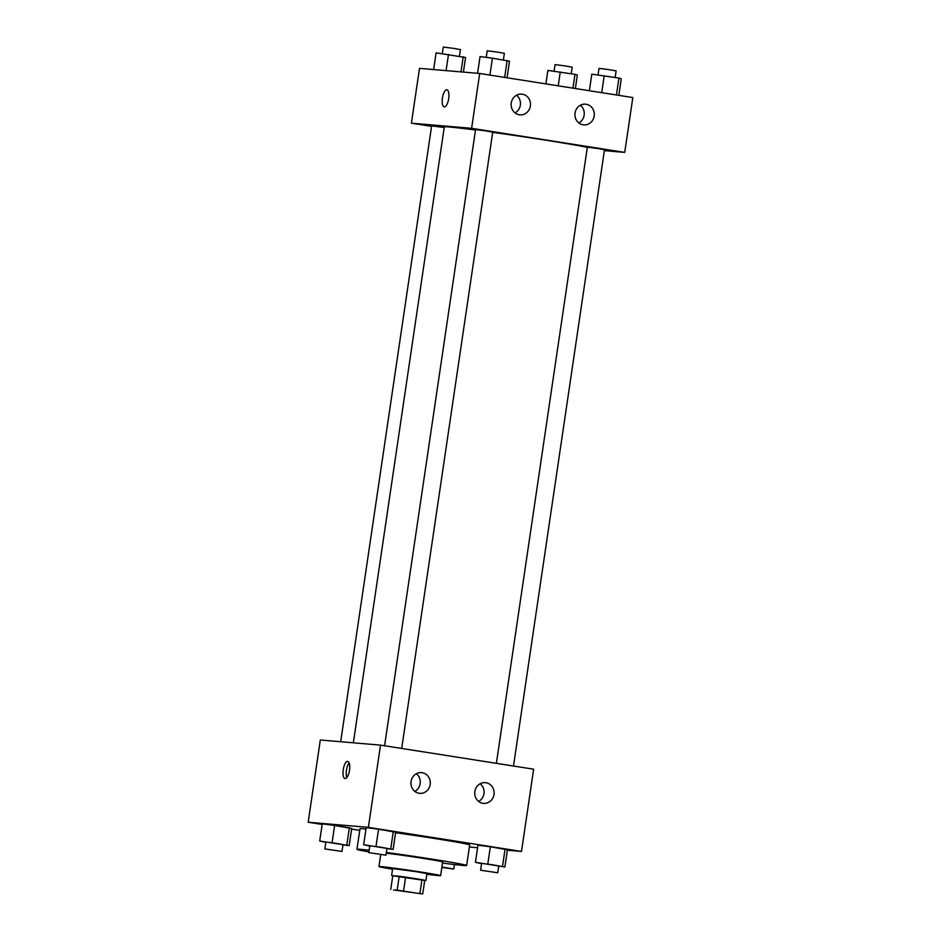 <?xml version="1.0" encoding="UTF-8"?>
<svg xmlns="http://www.w3.org/2000/svg" width="941" height="941" viewBox="0 0 941 941"><rect width="100%" height="100%" fill="white"/><g stroke="black" fill="none" stroke-linecap="round" stroke-linejoin="round"><path stroke-width="1.41" d="M395.573 889.915L418.733 893.444L395.573 889.915M393.538 889.951L422.721 893.95L393.538 889.951M419.945 893.385L421.968 879.682L405.595 877.106L403.571 890.809M397.196 889.939L399.219 876.236L392.785 875.683L390.762 889.386M399.219 876.236L405.595 877.106M421.968 879.682L424.744 880.247L422.721 893.95M424.709 880.47L392.773 875.753M391.632 875.436L392.644 868.578L416.051 871.648L426.92 873.636L425.908 880.494M426.826 874.26A31.182 0.753 -171.6 0 0 440.623 875.659A31.182 0.753 -171.6 0 0 421.062 872.072A31.182 0.753 -171.6 0 0 378.929 866.555A31.182 0.753 -171.6 0 0 392.55 869.202M440.623 875.659L442.646 861.956A31.182 0.753 -171.6 0 0 423.085 858.357A31.182 0.753 -171.6 0 0 386.233 853.205M442.493 863.05A55.437 1.329 -171.6 0 0 466.642 865.497A55.437 1.329 -171.6 0 0 431.872 859.109A55.437 1.329 -171.6 0 0 386.351 852.452M369.154 850.264A55.437 1.329 -171.6 0 0 356.957 849.3A55.437 1.329 -171.6 0 0 368.919 851.911M395.585 832.738A55.437 1.329 8.4 0 1 434.907 838.549A55.437 1.329 8.4 0 1 469.677 844.936L466.642 865.497M356.957 849.3L359.991 828.739A55.437 1.329 8.4 0 1 363.802 828.821A55.437 1.329 8.4 0 1 365.978 829.021M507.375 850.241L521.502 851.44L368.378 827.362L308.178 822.246L322.151 824.445M351.628 829.08L359.756 830.35M469.371 847.006L477.593 847.712M386.916 848.582L393.126 849.37L395.655 832.244L378.564 829.186L366.19 827.61L363.649 844.736L369.778 846.065M498.706 866.155L504.905 866.955L507.434 849.817L490.355 846.771L477.969 845.183L475.44 862.321L481.557 863.638M342.971 844.842L349.182 845.641L351.711 828.503L334.62 825.457L322.245 823.869L319.717 841.007L325.833 842.324M368.378 827.362L380.517 745.119L533.641 769.197L521.502 851.44M380.517 745.119L320.316 740.002L308.178 822.246M349.511 770.244A8.657 3.141 98.9 0 1 345.029 778.536A8.657 3.141 98.9 0 1 343.265 769.491A8.657 3.141 98.9 0 1 347.723 761.422A8.657 3.141 98.9 0 1 349.511 770.244M349.135 762.916A8.657 3.141 -81.1 0 0 346.829 777.548M485.944 782.736A10.398 9.681 -85.1 0 1 494.049 794.18A10.398 9.681 -85.1 0 1 483.545 803.379A10.398 9.681 -85.1 0 1 474.782 792.193A10.398 9.681 -85.1 0 1 485.309 782.653A10.398 9.681 -85.1 0 1 485.944 782.736M422.144 772.702A10.398 9.681 -85.1 0 1 430.237 784.147A10.398 9.681 -85.1 0 1 419.745 793.345A10.398 9.681 -85.1 0 1 410.982 782.159A10.398 9.681 -85.1 0 1 421.509 772.632A10.398 9.681 -85.1 0 1 422.144 772.702M478.663 801.438A10.398 9.681 94.9 0 0 480.169 783.747M414.852 791.405A10.398 9.681 94.9 0 0 416.357 773.714M353.345 742.814L444.305 126.894A74.562 1.8 8.4 0 1 449.41 126.988A74.562 1.8 8.4 0 1 475.511 130.023M492.684 132.34A74.562 1.8 8.4 0 1 587.325 147.384M444.211 127.529L431.637 125.871L340.689 741.731M496.377 763.339L587.36 147.172L597.535 148.478L604.498 149.713L513.492 766.033M384.587 745.754L475.581 129.599L485.756 130.893L492.719 132.128L401.701 748.448M471.606 128.305L624.73 152.383L632.822 97.558L479.698 73.48L471.606 128.305L411.405 123.189L431.566 126.353M604.357 150.654L624.73 152.383M594.194 116.025A10.398 9.681 -85.1 0 1 583.738 124.882A10.398 9.681 -85.1 0 1 574.975 113.696A10.398 9.681 -85.1 0 1 585.502 104.169A10.398 9.681 -85.1 0 1 586.137 104.239A10.398 9.681 -85.1 0 1 594.194 116.025M511.245 102.981A10.398 9.681 -85.1 0 1 521.702 94.135A10.398 9.681 -85.1 0 1 522.337 94.206A10.398 9.681 -85.1 0 1 530.43 105.651A10.398 9.681 -85.1 0 1 519.938 114.849A10.398 9.681 -85.1 0 1 511.245 102.981M479.698 73.48L419.498 68.364L411.405 123.189M578.856 122.942A10.398 9.681 94.9 0 0 580.35 105.251M515.045 112.908A10.398 9.681 94.9 0 0 516.55 95.217M446.904 89.771A8.657 3.141 -81.1 0 0 446.822 89.771A8.657 3.141 98.9 0 1 446.893 89.771A8.657 3.141 98.9 0 1 448.657 98.817A8.657 3.141 98.9 0 1 444.211 106.886A8.657 3.141 98.9 0 1 442.435 97.958A8.657 3.141 98.9 0 1 446.822 89.771A8.657 3.141 -81.1 0 0 442.435 97.958A8.657 3.141 -81.1 0 0 444.211 106.886M463.407 72.092L465.56 57.483L436.095 52.849L433.625 69.563M463.219 56.754L460.984 71.892M448.481 54.437L446.093 70.622M442.294 53.649L443.27 47.05L453.456 48.344L460.408 49.579L459.443 56.166M575.363 88.525L577.351 75.068L574.998 74.327L547.874 70.434L545.886 83.89M574.998 74.327L572.951 88.148M560.26 72.01L558.225 85.831M554.084 71.222L555.049 64.623L565.235 65.929L572.187 67.164L571.222 73.739M507.058 77.785L509.504 61.224L492.425 58.177L480.039 56.589L477.569 73.292M507.152 60.495L504.658 77.409M492.425 58.177L489.92 75.092M486.238 57.377L487.215 50.79L497.401 52.084L504.352 53.319L503.388 59.895M618.849 95.359L621.283 78.797L618.943 78.068L591.818 74.163L589.372 90.724M618.943 78.068L616.437 94.982M604.204 75.751L601.711 92.665M598.029 74.962L598.994 68.364L609.18 69.658L616.132 70.893L615.167 77.468M349.182 845.641L319.717 841.007M324.868 848.911L325.88 842.054L336.055 843.348L343.018 844.583L342.006 851.44L324.868 848.911L342.006 851.44M351.711 828.503L349.358 827.774L346.829 844.9M349.358 827.774L334.62 825.457L332.091 842.583M334.62 825.457L322.245 823.869M441.894 867.061L453.785 869.013L441.847 867.449M393.126 849.37L363.649 844.736M368.813 852.64L369.825 845.794L379.999 847.088L386.963 848.323L385.951 855.169L368.813 852.64L385.951 855.169M395.655 832.244L393.303 831.503L390.774 848.641M393.303 831.503L378.564 829.186L376.035 846.324M378.564 829.186L366.19 827.61M504.905 866.955L475.44 862.321M480.592 870.225L481.604 863.368L491.778 864.661L498.742 865.896L497.73 872.754L480.592 870.225L497.73 872.754M507.434 849.817L505.082 849.088L502.553 866.214M505.082 849.088L490.355 846.771L487.814 863.897M490.355 846.771L477.969 845.183M380.693 854.593L378.929 866.555M454.444 864.544L453.785 869.013"/></g></svg>
